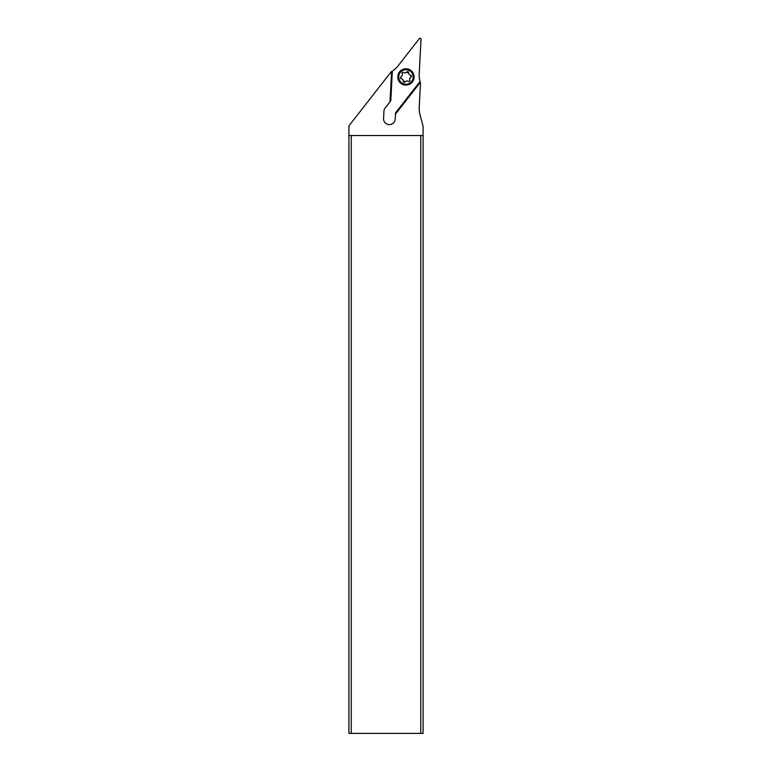<?xml version="1.0" encoding="UTF-8"?>
<svg xmlns="http://www.w3.org/2000/svg" width="772" height="772" viewBox="0 0 772 772"><rect width="100%" height="100%" fill="white"/><g stroke="black" fill="none" stroke-linecap="round" stroke-linejoin="round"><path stroke-width="1.16" d="M351.26 135.525L423.075 135.525L423.075 126.164L419.978 114.603A23.353 23.353 0 0 1 419.215 107.337L420.499 82.855A23.353 23.353 0 0 1 420.325 82.324L395.476 114.131L395.544 112.857L420.065 81.475A23.353 23.353 0 0 1 419.206 73.861L421.02 39.227A0.936 0.936 0 0 0 419.35 38.6L397.995 65.929A23.353 23.353 0 0 1 392.35 71.111L391.597 71.584A23.353 23.353 0 0 1 391.115 71.864L348.925 125.875L348.925 135.525L351.26 135.525L351.26 733.4L348.925 733.4L348.925 135.525M390.796 100.717L392.35 71.111M395.476 114.131L395.216 119.071A5.838 5.838 0 0 1 389.387 124.601A5.838 5.838 0 0 1 383.559 118.463L383.935 111.226A5.838 5.838 0 0 1 385.16 107.935L390.294 101.364L391.867 71.42M420.065 81.475L395.544 112.857M423.075 135.525L423.075 733.4L351.26 733.4M420.74 135.525L420.74 733.4M390.014 101.73L391.597 71.584M413.618 79.825A8.174 8.174 0 0 0 408.822 69.306A8.174 8.174 0 0 0 398.304 74.093A8.174 8.174 0 0 0 403.1 84.611A8.174 8.174 0 0 0 413.618 79.825M412.74 79.497A7.237 7.237 0 0 0 408.494 70.175A7.237 7.237 0 0 0 399.172 74.421A7.237 7.237 0 0 0 403.418 83.743A7.237 7.237 0 0 0 412.74 79.497M408.591 72.684A2.355 2.355 0 0 0 410.656 75.193A1.013 1.013 0 0 1 410.974 77.103A2.355 2.355 0 0 0 409.835 80.143A1.013 1.013 0 0 1 408.34 81.369A2.355 2.355 0 0 0 405.146 81.909A1.013 1.013 0 0 1 403.331 81.234A2.355 2.355 0 0 0 401.266 78.725A1.013 1.013 0 0 1 400.938 76.814A2.355 2.355 0 0 0 402.077 73.774A1.013 1.013 0 0 1 403.573 72.539A2.355 2.355 0 0 0 406.776 72.008A1.013 1.013 0 0 1 408.591 72.684L407.934 71.671L406.776 72.008L407.934 71.671M402.183 72.8L402.077 73.774M400.938 76.814L400.388 77.876M400.436 77.374L400.996 78.657M403.331 81.234L403.978 82.247L405.136 81.909L403.978 82.247M409.353 81.446L409.835 80.143M409.71 78.686L411.476 76.544L410.656 75.193M406.603 72.211L408.581 72.954M403.331 80.963L405.31 81.707"/></g></svg>
